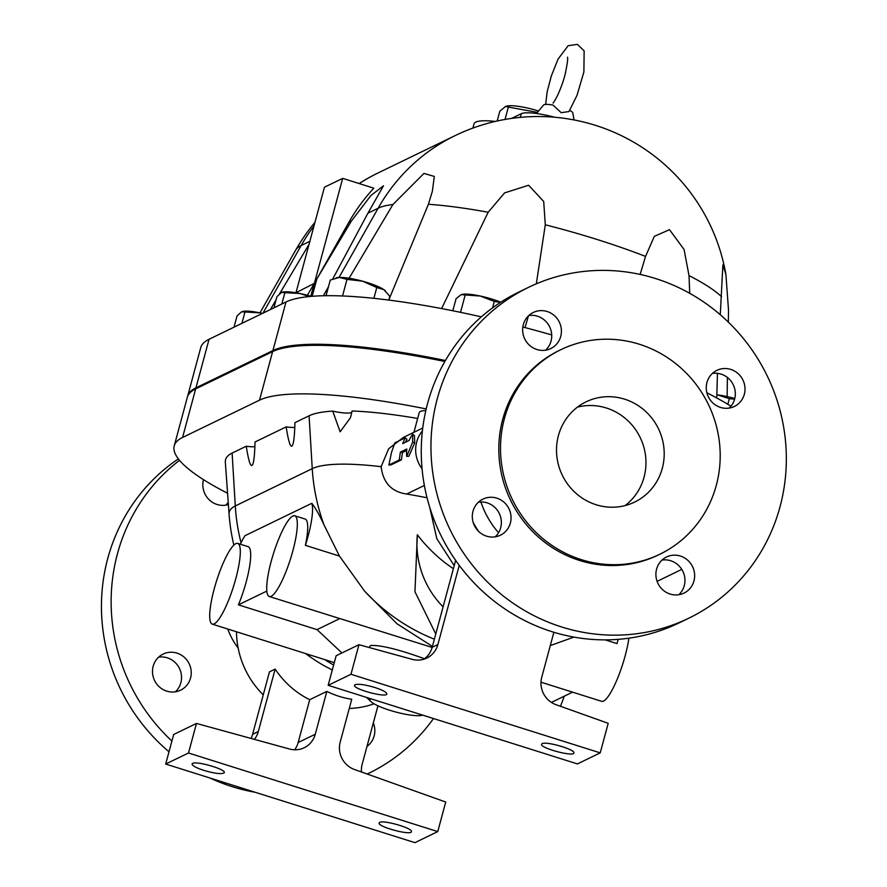 <?xml version="1.0" encoding="UTF-8"?>
<svg xmlns="http://www.w3.org/2000/svg" width="887" height="887" viewBox="0 0 887 887"><rect width="100%" height="100%" fill="white"/><g stroke="black" fill="none" stroke-linecap="round" stroke-linejoin="round"><path stroke-width="1.33" d="M225.764 505.158A20.057 19.226 64.1 0 0 228.225 502.375M228.38 504.548A20.057 19.226 -115.9 0 1 208.922 499.514A20.057 19.226 -115.9 0 1 203.5 479.667M166.734 691.128A20.057 19.226 -115.9 0 1 152.575 673.455A20.057 19.226 -115.9 0 1 163.119 654.085A20.057 19.226 -115.9 0 1 176.99 653.12A20.057 19.226 -115.9 0 1 191.148 670.794A20.057 19.226 -115.9 0 1 180.604 690.175A20.057 19.226 -115.9 0 1 166.734 691.128M175.404 691.793A20.057 19.226 64.1 0 0 180.981 672.69A20.057 19.226 64.1 0 0 167.299 657.821A20.057 19.226 64.1 0 0 158.618 657.156M373.327 722.927A20.057 19.226 -115.9 0 1 374.148 735.911A20.057 19.226 -115.9 0 1 366.996 746.388M238.159 648.042A67.401 64.618 -115.9 0 1 227.782 629.038M433.488 718.537A183.809 176.225 -115.9 0 1 368.992 773.165A183.809 176.225 -115.9 0 1 367.185 774.029M171.901 741.044A183.809 176.225 -115.9 0 1 179.518 460.331M255.168 792.257A183.809 176.225 -115.9 0 1 209.942 777.999M169.007 751.766A183.809 176.225 -115.9 0 1 178.365 458.889M577.393 407.155A55.704 53.397 -115.9 0 1 640.181 437.513A55.704 53.397 -115.9 0 1 625.091 505.59M596.119 504.747A55.704 53.397 -115.9 0 1 556.781 455.663A55.704 53.397 -115.9 0 1 586.074 401.833A55.704 53.397 -115.9 0 1 658.42 428.665A55.704 53.397 -115.9 0 1 634.648 502.075A55.704 53.397 -115.9 0 1 596.119 504.747M545.583 350.188A20.057 19.226 64.1 0 0 551.038 341.107A20.057 19.226 64.1 0 0 528.796 315.539M560.728 336.417A20.057 19.226 -115.9 0 1 550.772 348.558A20.057 19.226 -115.9 0 1 524.727 338.901A20.057 19.226 -115.9 0 1 533.287 312.468A20.057 19.226 -115.9 0 1 554.297 315.539A20.057 19.226 -115.9 0 1 560.728 336.417M495.223 536.823A20.057 19.226 64.1 0 0 500.8 517.72A20.057 19.226 64.1 0 0 487.107 502.851A20.057 19.226 64.1 0 0 478.437 502.175M496.798 498.15A20.057 19.226 -115.9 0 1 510.956 515.824A20.057 19.226 -115.9 0 1 500.423 535.205A20.057 19.226 -115.9 0 1 474.379 525.536A20.057 19.226 -115.9 0 1 482.927 499.115A20.057 19.226 -115.9 0 1 496.798 498.15M678.821 594.722A20.057 19.226 64.1 0 0 684.276 585.642A20.057 19.226 64.1 0 0 662.024 560.074M656.58 569.155A20.057 19.226 -115.9 0 1 666.525 557.003A20.057 19.226 -115.9 0 1 692.57 566.671A20.057 19.226 -115.9 0 1 684.01 593.093A20.057 19.226 -115.9 0 1 662.999 590.032A20.057 19.226 -115.9 0 1 656.58 569.155M729.181 408.087A20.057 19.226 64.1 0 0 734.758 388.983A20.057 19.226 64.1 0 0 721.064 374.103A20.057 19.226 64.1 0 0 712.383 373.438M720.499 407.421A20.057 19.226 -115.9 0 1 706.34 389.748A20.057 19.226 -115.9 0 1 716.884 370.367A20.057 19.226 -115.9 0 1 742.929 380.024A20.057 19.226 -115.9 0 1 734.369 406.457A20.057 19.226 -115.9 0 1 720.499 407.421M444.853 361.497A250.655 47.831 -164.9 0 0 272.631 351.596L195.672 388.883A250.655 47.831 -164.9 0 0 187.345 397.276L174.24 445.851A250.655 47.831 -164.9 0 0 227.571 493.261M426.203 408.929A250.655 47.831 -164.9 0 0 259.525 400.159L182.567 437.457A250.655 47.831 -164.9 0 0 174.24 445.851M187.501 396.755A250.655 47.831 15.1 0 1 187.634 396.223A250.655 47.831 15.1 0 1 195.949 387.83L272.919 350.542A250.655 47.831 15.1 0 1 445.429 360.499M187.634 396.223L200.739 347.66A250.655 47.831 15.1 0 1 209.055 339.266L286.013 301.979A250.655 47.831 15.1 0 1 481.319 316.859M522.853 327.015A250.655 47.831 15.1 0 1 551.703 334.92M706.861 392.775A250.655 47.831 15.1 0 1 730.943 406.202M688.8 618.195L679.109 622.896A183.809 176.225 -115.9 0 1 440.373 534.329A183.809 176.225 -115.9 0 1 518.806 292.067L528.497 287.366A183.809 176.225 -115.9 0 1 655.659 278.573A183.809 176.225 -115.9 0 1 785.45 440.562A183.809 176.225 -115.9 0 1 688.8 618.195A183.809 176.225 -115.9 0 1 450.064 529.628A183.809 176.225 -115.9 0 1 528.497 287.366M639.416 344.267A113.625 108.935 -115.9 0 1 719.656 444.398A113.625 108.935 -115.9 0 1 659.906 554.209A113.625 108.935 -115.9 0 1 512.32 499.459A113.625 108.935 -115.9 0 1 560.817 349.7A113.625 108.935 -115.9 0 1 639.416 344.267M659.906 554.209L658.198 555.04A113.625 108.935 -115.9 0 1 510.613 500.29A113.625 108.935 -115.9 0 1 559.098 350.531L560.817 349.7M590.542 123.87L587.748 123.093M391.466 452.514L394.848 442.879L405.226 437.845L402.665 443.622L409.129 440.484A32.309 30.978 -115.9 0 1 412.721 434.22L412.621 442.269L406.734 456.384A32.309 30.978 -115.9 0 1 406.834 449.01L400.37 452.148L399.25 460.009L388.872 465.043L391.466 452.514M406.678 450.474L402.498 452.503L401.39 459.865L391.012 464.888L388.872 465.043M401.39 459.865L399.25 460.009M402.498 452.503L400.37 452.148M412.721 434.22L414.451 435.595L414.695 442.923L408.885 456.228L406.734 456.384M414.695 442.923L412.621 442.269M405.426 442.28L406.956 439.22L405.226 437.845M296.047 292.455L324.454 187.201L342.692 178.365L310.882 296.269M310.794 296.247L314.264 283.396L295.881 292.765M348.768 222.449L316.847 278.973L351.263 221.24L348.768 222.449A190.494 182.633 64.1 0 1 373.848 188.188L342.692 178.365M316.847 278.973L312.169 296.302M351.263 221.24L370.821 195.606L383.483 185.793L367.939 213.168L332.747 278.973M307.39 295.293L314.264 283.396M328.489 286.667L323.433 295.748M569.731 110.398A15.223 2.905 15.1 0 1 572.836 112.948L574.033 119.933M536.48 113.503L543.554 105.043A15.223 2.905 15.1 0 1 553.067 105.109L561.194 112.682L568.977 111.551L577.038 95.264L583.879 72.002L584.145 50.847L577.37 44.35L568.135 45.725L558.067 59.096L551.337 75.949L547.201 91.572L545.649 104.422M370.722 698.745A27.852 5.311 -164.9 0 0 371.11 701.717A27.852 5.311 -164.9 0 0 395.513 711.951A27.852 5.311 -164.9 0 0 421.746 715.377A27.852 5.311 -164.9 0 0 422.633 715.11M366.586 697.437L368.693 698.102M371.11 701.717L366.542 697.426M537.422 112.372L508.362 107.083L505.645 106.373L507.054 106.052A27.852 5.311 15.1 0 1 538.564 111.008M505.645 106.373L499.802 111.23L497.163 121.02M505.025 119.457L508.362 107.083M734.591 399.139L729.347 398.695L717.505 394.881A26.732 5.1 15.1 0 1 734.758 398.518M717.505 394.881L716.84 394.804A26.732 5.1 15.1 0 1 717.505 394.881M727.839 404.306L729.347 398.695M461.994 294.417L461.883 294.44A26.732 5.1 15.1 0 1 461.994 294.417A26.732 5.1 15.1 0 1 480.333 296.047L461.218 294.639L456.084 298.631L452.802 310.772M461.883 294.44L461.218 294.639M500.501 302.389L494.303 301.436L480.333 296.047A26.732 5.1 15.1 0 1 500.789 302.201M460.519 312.346L465.143 295.183M492.573 307.856L494.303 301.436M388.894 299.751L389.803 296.369L383.905 289.683A26.732 5.1 15.1 0 1 385.401 290.847A26.732 5.1 15.1 0 1 385.512 290.958M376.787 287.51L362.517 281.168A26.732 5.1 15.1 0 1 383.905 289.683L376.787 287.51L373.87 298.342M336.572 277.786A26.732 5.1 15.1 0 1 336.794 277.731A26.732 5.1 15.1 0 1 339.255 277.443L330.274 280.059L326.05 295.704M347.017 279.361L339.255 277.443A26.732 5.1 15.1 0 1 362.517 281.168L347.017 279.361L342.537 295.97M309.275 296.568L299.884 293.519A26.732 5.1 15.1 0 1 311.248 296.38M282.432 292.133A26.732 5.1 15.1 0 1 282.565 292.1A26.732 5.1 15.1 0 1 299.884 293.519L281.501 292.455L276.932 296.635L273.917 307.844M282.565 292.1L281.501 292.455M281.811 304.008L284.838 292.81M242.517 311.47A26.732 5.1 15.1 0 1 242.661 311.437A26.732 5.1 15.1 0 1 259.98 312.856L241.597 311.792L237.029 315.972L234.002 327.181M242.661 311.437L241.597 311.792M262.397 313.421L259.98 312.856A26.732 5.1 15.1 0 1 262.463 313.388M241.907 323.345L244.934 312.146M472.882 128.094L474.013 123.914A53.475 10.2 15.1 0 1 495.334 121.43M511.544 118.414L521.323 113.68A35.203 6.719 15.1 0 1 554.874 117.272M564.232 696.206A42.332 8.925 107.5 0 1 560.429 706.274M339.588 618.694L317.025 629.626L341.938 652.954M432.146 647.432L269.282 596.519A42.332 8.925 107.5 0 1 267.009 582.692A42.332 8.925 107.5 0 1 279.05 538.154A42.332 8.925 107.5 0 1 294.75 515.768A42.332 8.925 107.5 0 1 292.843 550.894A42.332 8.925 107.5 0 1 269.282 596.519M369.059 647.488L370.611 645.514C380.49 644.927 398.463 649.328 424.507 658.742M720.277 314.741L722.883 264.814L725.91 274.515L728.526 310.328L728.327 322.092M727.395 377.452L727.14 396.589M716.763 397.975L717.439 373.327M640.137 274.438L645.548 256.41L654.318 236.363L669.497 229.678L684.065 249.491L689.011 275.58L689.731 293.32M349.101 278.241L392.93 204.498A184.607 35.225 -164.9 0 0 378.128 208.223L367.939 213.168M392.93 204.498L423.942 173.442L434.308 176.424L432.346 191.293L428.41 204.276L388.739 300.083M441.604 308.576L488.172 212.248A184.607 35.225 -164.9 0 0 428.41 204.276M488.172 212.248L504.592 192.889L528.619 185.25L543.698 201.482L545.294 224.799L536.325 283.818M721.563 296.724A184.607 35.225 -164.9 0 0 689.011 275.58M528.408 315.905L525.049 327.591M270.424 309.53L276.09 299.751M279.538 293.852L309.02 244.391M314.985 222.282A190.494 190.494 0 0 0 295.704 250.079A184.607 35.225 15.1 0 1 301.159 245.522A190.494 182.633 -115.9 0 1 314.031 225.841M657.101 581.351L681.781 569.387M422.744 428.033L413.93 432.324L419.241 412.643A35.646 6.797 15.1 0 1 425.827 410.57M351.84 412.1A24.503 4.679 15.1 0 1 332.714 411.113A197.502 37.686 -164.9 0 0 309.075 415.792L294.939 422.644C294.672 433.033 294.052 440.107 293.076 443.844C291.191 449.853 288.885 444.199 286.168 426.891A24.503 4.679 -164.9 0 0 294.794 427.357M417.677 418.464A197.502 37.686 -164.9 0 0 352.084 411.003L350.498 417.644L340.142 431.803L332.714 411.113M241.042 542.777A190.494 182.633 64.1 0 1 235.288 505.956L312.246 468.658A180.272 34.393 15.1 0 1 381.155 466.684L388.65 448.778L403.319 437.446L413.941 432.291M286.168 426.891L255.035 441.981C254.769 452.37 254.148 459.444 253.172 463.18C251.287 469.19 248.981 463.535 246.253 446.228L232.117 453.08A197.502 37.686 -164.9 0 0 225.331 462.227L229.09 514.294A190.494 190.494 0 0 0 233.869 545.095M254.879 446.693A24.503 4.679 15.1 0 1 246.253 446.228M192.601 763.408C196.692 760.78 226.008 769.317 224.333 772.666C222.238 774.451 215.419 773.697 203.91 770.404C196.182 767.843 192.224 765.714 192.035 763.995L192.601 763.408M379.669 822.404C383.761 819.765 413.076 828.314 411.413 831.651C411.269 835.853 377.407 826.773 379.115 822.981L379.669 822.404M377.94 705.808L362.162 764.317A22.275 21.366 64.1 0 0 361.464 771.989M354.501 769.506L445.729 802.036L437.757 831.596L188.499 752.996L196.47 723.437L289.572 749.027A22.275 21.366 -115.9 0 0 304.208 747.741A22.275 21.366 -115.9 0 0 315.273 734.236L326.826 691.405A86.893 83.311 64.1 0 0 351.751 699.266L340.198 742.097A22.275 21.366 -115.9 0 0 354.501 769.506M254.369 739.359A22.275 21.366 64.1 0 0 258.294 731.564L275.158 669.086L269.46 671.847L252.595 734.325A22.275 21.366 -115.9 0 1 251.032 738.439M196.47 723.437L173.675 734.491L165.692 764.051L414.95 842.65L437.757 831.596M349.278 708.447A86.893 83.311 64.1 0 0 374.037 703.801M275.158 669.086A86.893 83.311 64.1 0 0 309.718 699.699L298.165 742.519A22.275 21.366 -115.9 0 1 294.65 749.792M309.718 699.699L326.826 691.405M165.692 764.051L188.499 752.996M355.077 684.686C358.603 683.722 365.233 684.675 374.935 687.525C382.663 690.086 386.621 692.215 386.81 693.933C386.665 698.136 352.815 689.055 354.512 685.263L355.077 684.686M542.145 743.672C546.237 741.044 575.552 749.582 573.878 752.93C573.745 757.132 539.884 748.04 541.58 744.26L542.145 743.672M553.876 632.276L541.735 677.302A22.275 21.366 64.1 0 0 556.038 704.71L608.205 723.315L600.222 752.875L577.426 763.918L328.168 685.318L336.14 655.759L358.947 644.705L350.975 674.275L600.222 752.875M358.947 644.705L412.178 659.34A22.275 21.366 64.1 0 0 426.824 658.054A22.275 21.366 64.1 0 0 437.879 644.55L432.18 647.31A22.275 21.366 -115.9 0 1 423.864 659.207M459.244 565.363L437.879 644.55M432.18 647.31L455.63 560.373M454.211 565.629L436.825 538.719L429.674 507.153M350.975 674.275L328.168 685.318M443.09 606.841A86.893 83.311 -115.9 0 1 417.345 534.761A145.856 139.836 64.1 0 0 453.39 568.7M427.046 497.762A171.191 32.664 -164.9 0 0 406.645 494.037C391.511 491.819 383.018 482.694 381.155 466.684M422.4 430.938A30.08 28.839 64.1 0 0 422.057 468.713M473.148 522.365A86.893 83.311 64.1 0 0 478.78 531.568M236.485 631.777A86.893 83.311 64.1 0 0 263.251 694.854M305.572 653.564A190.494 190.494 0 0 0 324.276 665.804L332.303 670.007M324.686 659.584A190.494 182.633 64.1 0 0 333.645 665.039M232.117 453.08L235.288 505.956A180.272 34.393 -164.9 0 0 229.09 514.294M550.284 645.603L573.867 637.099M309.075 415.792L312.246 468.658A190.494 182.633 64.1 0 0 324.065 524.993L339.444 556.071L364.624 591.174A190.494 182.633 64.1 0 0 434.364 639.205M435.772 633.961L414.961 591.773L417.345 534.761M618.261 639.35A42.332 8.925 107.5 0 1 616.953 643.585L605.189 639.871M339.444 556.071L305.383 545.328A42.332 8.925 -72.5 0 0 311.792 503.317C315.428 507.896 319.52 515.125 324.065 524.993M572.581 692.159L551.415 702.415M311.792 503.317L245 535.681A42.332 8.925 -72.5 0 0 240.344 544.219M317.025 629.626L238.437 604.845L266.821 591.086M305.383 545.328A42.332 8.925 -72.5 0 0 305.128 519.05L294.75 515.768M238.437 604.845A42.332 8.925 -72.5 0 0 248.127 546.669L237.738 543.398A42.332 8.925 -72.5 0 0 214.177 589.023A42.332 8.925 -72.5 0 0 212.281 624.138A42.332 8.925 -72.5 0 0 228.048 601.563A42.332 8.925 -72.5 0 0 237.738 543.398M364.624 591.174L397.01 623.772L432.412 646.412M540.981 682.192L601.63 701.318A42.332 8.925 -72.5 0 0 625.191 655.704A42.332 8.925 -72.5 0 0 628.905 638.185M480.887 501.964A86.893 83.311 64.1 0 0 498.561 532.721M195.672 388.883L182.567 437.457M272.919 350.542L286.013 301.979M359.235 183.576A190.494 182.633 -115.9 0 1 378.184 172.898A190.494 190.494 0 0 0 359.102 183.531M309.851 241.308L301.159 245.522L262.962 313.144M339.022 277.454L378.128 208.223A190.494 182.633 -115.9 0 1 455.142 135.6L378.184 172.898M521.323 113.68L520.325 117.383M645.548 256.41A184.607 35.225 -164.9 0 0 545.294 224.799M195.949 387.83L209.055 339.266M258.294 731.564L252.595 734.325M298.165 742.519L315.273 734.236M424.363 485.444L406.645 494.037M272.631 351.596L259.525 400.159M368.992 773.165L367.207 774.029M567.503 57.189L567.503 57.189C568.046 58.232 567.392 63.321 565.529 72.446C563.788 81.416 557.247 98.135 553.033 103.08M421.746 715.377L422.755 715.144M336.794 277.731L336.217 277.864M725.91 274.515A190.494 190.494 0 0 0 455.142 135.6M295.704 250.079L259.969 312.845M212.281 624.138L334.288 662.622"/></g></svg>

